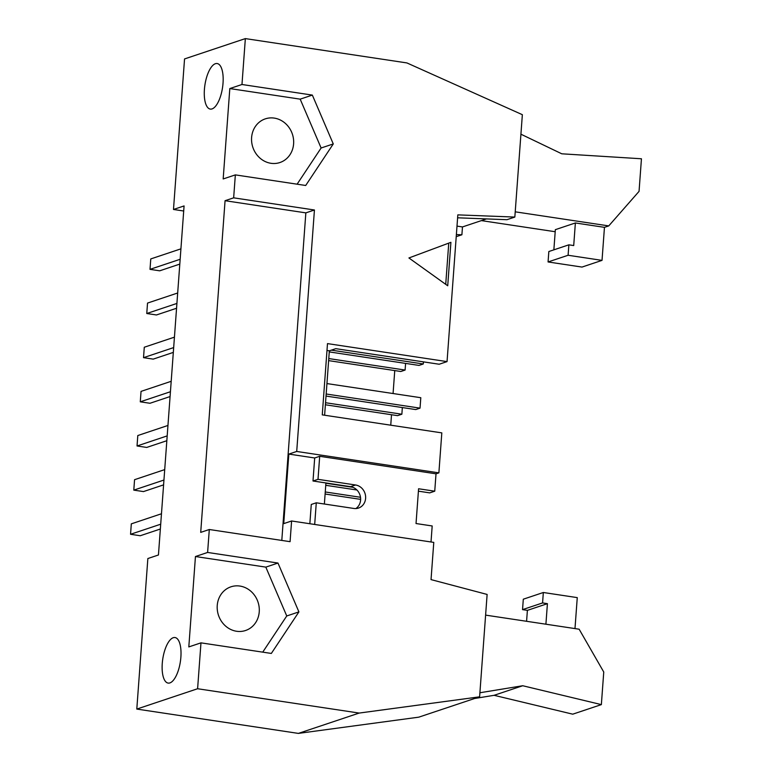 <?xml version="1.0" encoding="UTF-8"?>
<svg xmlns="http://www.w3.org/2000/svg" width="772" height="772" viewBox="0 0 772 772"><rect width="100%" height="100%" fill="white"/><g stroke="black" fill="none" stroke-linecap="round" stroke-linejoin="round"><path stroke-width="1.16" d="M164.716 469.608L134.56 479.692L133.797 490.123L143.486 491.581L163.596 484.864M133.797 490.123L163.944 480.039M325.9 483.243L352.958 487.325M360.63 499.368L325.108 494.022M325.253 491.967L360.505 497.274M356.934 489.998L325.745 485.308M167.958 425.459L137.802 435.543L137.04 445.975L146.728 447.432L166.839 440.706M137.04 445.975L167.186 435.89M171.201 381.3L141.044 391.385L140.282 401.816L149.971 403.273L170.081 396.557M140.282 401.816L170.429 391.732M326.17 394L420.036 408.137L420.798 397.705L326.942 383.578M325.379 404.779L397.57 415.645L401.865 414.217L402.347 407.558M325.533 402.723L401.865 414.217M420.036 408.137L415.741 409.575L326.016 396.065M174.443 337.152L144.287 347.236L143.524 357.658L153.213 359.125L173.324 352.399M143.524 357.658L173.671 347.583M331.362 350.141L423.278 363.979L423.432 361.865M328.621 360.62L400.813 371.496L405.107 370.058L405.589 363.4M328.775 358.565L405.107 370.058M423.278 363.979L418.984 365.417L329.258 351.907M177.685 292.993L147.529 303.078L146.767 313.509L156.455 314.966L176.566 308.25M146.767 313.509L176.913 303.425M575.372 222.963L604.457 227.344L602.025 260.376L568.105 255.262L568.867 244.83L573.712 245.564L575.372 222.963L555.348 229.66L553.862 249.848M604.457 227.344L608.751 225.906L639.052 191.369L641.445 158.771L561.775 153.802L520.917 134.193M608.751 225.906L515.223 211.827M481.39 220.609L555.193 231.725M568.867 244.83L548.834 251.527L548.072 261.959L582.001 267.073L602.025 260.376M548.072 261.959L568.105 255.262M572.747 714.177L601.359 704.614L522.712 685.739L494.09 695.311L572.747 714.177M479.904 692.754L522.712 685.739M494.09 695.311L474.558 698.506M601.359 704.614L603.752 672.016L579.135 629.209L485.607 615.12M545.91 624.201L547.416 603.665L527.392 610.362L526.581 621.296M547.416 603.665L542.571 602.932L522.538 609.629L527.392 610.362M542.571 602.932L543.334 592.5L523.31 599.197L522.538 609.629M543.334 592.5L577.263 597.615L574.986 628.582M309.852 523.734L311.27 504.473L316.279 502.804L353.846 508.458A11.956 10.818 71.5 0 0 358.498 508.063A11.956 10.818 71.5 0 0 365.542 495.807A11.956 10.818 71.5 0 0 355.564 484.99L318.006 479.335L312.998 481.004L350.556 486.669A11.956 10.818 -108.5 0 1 360.263 496.039A11.956 10.818 -108.5 0 1 355.873 508.555M316.279 502.804L314.687 524.458M447.721 285.775L408.919 257.964L450.906 242.321L447.721 285.775M445.724 284.357L448.754 243.122M180.928 248.845L150.772 258.929L150.009 269.351L180.156 259.276M179.808 264.092L159.698 270.818L150.009 269.351M161.473 513.766L131.317 523.85L130.555 534.282L160.701 524.198M160.354 529.013L140.243 535.739L130.555 534.282M169.917 682.911A23.025 8.897 98.6 0 1 168.142 683.085A23.025 8.897 98.6 0 1 162.767 658.989A23.025 8.897 98.6 0 1 175.003 637.537A23.025 8.897 98.6 0 1 180.667 659.413A23.025 8.897 98.6 0 1 169.917 682.911M212.068 108.91A23.025 8.897 98.6 0 1 210.293 109.084A23.025 8.897 98.6 0 1 204.918 84.988A23.025 8.897 98.6 0 1 217.154 63.536A23.025 8.897 98.6 0 1 222.819 85.412A23.025 8.897 98.6 0 1 212.068 108.91M183.707 211.007L173.488 209.473L184.074 205.931L158.443 554.991L147.857 558.532L136.798 709.072L298.359 733.4L418.8 717.159L479.605 696.827L359.163 713.067L197.603 688.74L200.971 642.854L188.812 646.917L195.451 556.525L265.819 567.121L286.75 615.969L262.731 652.147M173.488 209.473L184.547 58.933L245.351 38.6L406.912 62.928L522.354 114.69L514.837 217.067L457.825 214.877L447.046 361.605L439.181 364.239L335.781 348.664L329.345 350.816L326.99 350.469M270.953 163.297A23.025 20.834 71.5 0 0 279.908 162.535A23.025 20.834 71.5 0 0 292.366 134.087A23.025 20.834 71.5 0 0 265.307 118.859A23.025 20.834 71.5 0 0 251.74 142.463A23.025 20.834 71.5 0 0 270.953 163.297M297.104 184.19L321.113 148.002L300.183 99.154L229.815 88.558L241.974 84.495L312.342 95.091L300.183 99.154M312.342 95.091L333.272 143.939L305.702 185.483L235.344 174.887L223.176 178.95L229.815 88.558M333.272 143.939L321.113 148.002M236.579 631.264A23.025 20.834 -108.5 0 1 217.376 610.43A23.025 20.834 -108.5 0 1 230.944 586.817A23.025 20.834 -108.5 0 1 258.002 602.054A23.025 20.834 -108.5 0 1 245.544 630.502A23.025 20.834 -108.5 0 1 236.579 631.264M195.451 556.525L207.61 552.453L277.978 563.049L265.819 567.121M277.978 563.049L298.909 611.897L286.75 615.969M298.909 611.897L271.339 653.44L200.971 642.854M298.359 733.4L359.163 713.067M136.798 709.072L197.603 688.74M207.61 552.453L209.299 529.505L200.71 532.381L225.067 200.701L233.655 197.835L235.344 174.887M241.974 84.495L245.351 38.6M457.613 217.8L506.963 219.702L514.837 217.067M233.655 197.835L314.436 209.994L296.709 451.456L438.882 472.86L441.816 432.88L322.262 414.873L327.492 343.608L447.046 361.605M296.709 451.456L288.834 454.081L283.729 523.619L291.594 520.984L433.777 542.398L431.037 579.608L487.122 594.44L479.605 696.827M438.882 472.86L436.016 473.815L434.742 491.195L418.588 488.763L416.031 523.532L432.185 525.964L431.017 541.973M434.742 491.195L429.734 492.874L418.405 491.166M314.436 209.994L305.847 212.869L225.067 200.701M305.847 212.869L281.799 540.429M291.594 520.984L290.079 541.674L209.299 529.505M288.834 454.081L314.687 457.979L312.998 481.004M324.375 504.019L325.919 482.954M314.687 457.979L319.695 456.3L436.016 473.815M319.695 456.3L318.006 479.335M394.753 370.579L393.073 393.537M391.51 414.738L390.748 425.189M456.223 236.666L461.897 234.775L456.377 234.563M456.995 226.109L462.476 226.939L461.897 234.775M486.466 218.91L462.476 226.939M324.616 415.23L329.345 350.816M350.556 486.669L355.564 484.99"/></g></svg>
